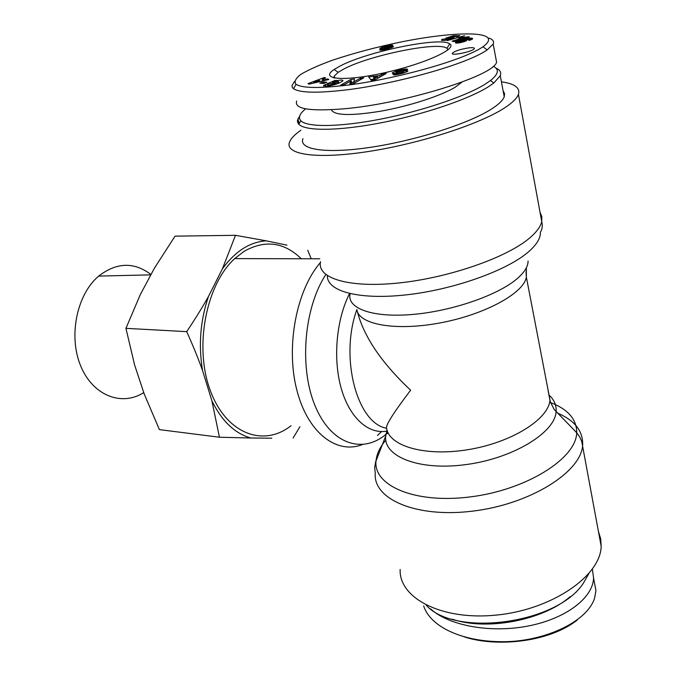 <?xml version="1.0" encoding="UTF-8"?>
<svg xmlns="http://www.w3.org/2000/svg" width="676" height="676" viewBox="0 0 676 676"><rect width="100%" height="100%" fill="white"/><g stroke="black" fill="none" stroke-linecap="round" stroke-linejoin="round"><path stroke-width="1.01" d="M452.244 619.182C486.534 631.012 542.887 620.458 570.189 596.629M588.745 573.789L583.464 583.033C557.404 624.007 454.635 637.434 426.176 605.172M464.344 636.919C496.514 647.388 548.963 642.403 577.203 620.069M593.815 579.324L595.962 590.621L594.576 598.201C586.506 623.466 540.682 642.268 501.736 641.693C462.654 641.634 430.384 627.058 423.658 605.933M592.379 569.192L593.57 578.014C593.004 598.235 565.035 619.241 527.027 626.23C489.052 633.319 448.315 625.283 430.604 608.882M493.227 66.299C499.48 69.315 498.575 74.056 490.506 80.52L484.996 84.28C465.468 96.414 421.418 111.236 380.233 119.204C338.989 127.223 307.132 127.367 300.845 120.759C297.989 117.666 299.595 113.695 305.653 108.836M299.755 115.799L297.432 120.489L297.668 122.483L298.826 124.274C305.222 131.169 337.932 131.144 380.394 122.931C422.796 114.768 468.147 99.473 488.157 86.917L493.793 83.03L500.274 75.687C501.516 72.4 500.046 69.856 495.871 68.056M503.13 90.897L504.566 93.609L504.228 96.778C502.969 100.209 498.998 104.129 492.305 108.523C470.31 123.074 416.551 140.397 371.301 147.199C325.925 154.094 298.454 149.633 302.966 138.707M331.401 109.74C334.105 115.554 350.531 116.044 380.689 111.202C408.955 106.2 440.777 95.916 455.066 87.297L461.987 82.092M468.722 47.878C472.718 47.43 474.586 47.683 474.341 48.621C473.437 51.494 450.317 56.311 452.362 53.21C454.813 51.03 460.263 49.255 468.722 47.878M333.961 77.943L334.206 76.177L338.169 72.324L343.915 68.969C369.392 55.297 438.673 41.118 446.929 48.326L447.977 49.855M340.315 65.918L334.189 69.459C319.106 79.286 343.095 81.855 383.267 73.033C423.438 64.355 458.159 48.706 449.717 43.872C440.769 36.419 367.44 51.528 340.315 65.918M340.248 85.92C316.571 88.421 301.834 87.88 296.046 84.323C293.916 81.745 295.573 78.391 301.014 74.233C308.721 69.729 319.258 65.031 332.634 60.156C354.511 52.897 377.487 46.805 401.561 41.887C454.416 31.164 505.817 29.828 483.002 46.771C460.424 62.192 383.233 81.83 340.248 85.92M386.816 49.086L381.695 50.142L379.599 49.94L382.202 48.571L379.996 48.672L380.039 48.199L384.999 46.45L392.764 45.216L390.694 46.458L393.026 46.213L393.415 46.821L388.041 48.773L386.816 49.086L386.697 48.596L387.399 48.934M332.465 83.562L327.108 83.765L334.84 80.495L336.809 80.41L335.845 80.917C340.712 79.836 343.078 79.793 342.943 80.79C339.436 83.435 333.868 85.294 326.238 86.359L323.719 85.413L325.545 84.424L328.435 84.314L327.598 84.99C328.384 85.337 330.378 85.058 333.564 84.162L338.532 81.83C338.668 81.272 337.442 81.264 334.84 81.813L332.507 82.497L335.22 82.388L332.465 83.562M350.565 81.128L344.185 84.703L340.662 85.142L350.861 79.438L354.444 78.982L353.81 81.889L360.266 78.247L363.815 77.791L353.7 83.52L349.898 83.993L350.565 81.128L351.199 83.832M381.594 74.385L386.25 73.447L375.915 79.455L371.285 80.385L368.657 76.996L379.709 75.535L381.594 74.385L381.948 75.949M327.674 78.948L328.849 79.481L309.084 84.154L307.994 83.613L324.429 77.487L325.595 78.019L322.342 79.21L323.812 79.886L327.674 78.948L327.852 79.717M398.291 74.326C394.885 74.994 393.153 75.061 393.086 74.537L403.259 72.256L392.959 73.507L392.283 72.831L395.764 71.149L401.755 69.56C405.296 68.893 407.273 68.817 407.679 69.332L403.318 70.372C401.316 70.321 398.992 70.862 396.356 71.994L407.51 70.591L407.856 71.2L403.606 73.025L398.291 74.326M466.702 39.96L465.756 41.067L460.77 42.58L456.503 43.129L455.37 42.554L458.294 40.89L467.767 38.481L471.299 38.101L472.634 38.853L469.279 40.408L468.172 39.842L469.364 39.064L464.826 39.935L466.702 39.96L466.795 40.442M452.59 37.222L453.833 37.324L453.773 37.898L449.05 39.63L444.335 40.45L441.343 40.112L442.704 39.149L445.797 39.022L445.315 39.681L448.763 38.904L450.165 38.076L445.687 38.194L453.478 35.676L459.9 35.676L457.018 36.724L452.675 36.715L450.495 37.425L452.59 37.222L452.819 38.397M461.598 38.228L458.742 38.338L462.3 37.307L469.507 36.986L453.554 41.616L452.109 41.16L461.598 38.228M464.564 35.718L447.216 40.628L464.564 35.718M326.871 82.269L323.542 83.469L319.824 83.165L323.136 81.973L326.871 82.269M294.491 81.492L291.973 85.658L292.277 87.322L293.545 88.75C299.493 92.536 314.661 93.178 339.039 90.685C383.131 86.655 463.491 66.29 487.134 49.965L493.193 44.075C494.3 41.38 492.855 39.377 488.849 38.067M296.688 101.02C293.916 108.912 309.481 111.523 343.383 108.853C402.626 104.036 494.181 75.847 496.581 62.167L495.745 57.722M323.136 81.973L323.491 83.461M462.528 38.135L462.697 38.963M468.282 36.631L468.409 37.307M468.206 36.648L468.333 37.332M467.124 36.859L467.277 37.636M466.119 37.028L466.288 37.924M465.156 37.155L465.358 38.194M464.581 37.214L464.809 38.355M463.837 37.273L464.091 38.557M463.06 37.307L463.347 38.777M462.3 37.307L462.468 38.143M452.819 37.222L453.038 38.304M451.822 37.273L452.1 38.684M451.416 37.307L451.72 38.828M450.495 37.425L450.833 39.123M453.478 35.676L453.689 36.724M450.241 38.228L450.444 39.242L450.208 38.262M449.777 38.507L449.954 39.385M448.898 38.853L449.05 39.63M448.763 38.904L448.915 39.664M447.757 39.233L447.892 39.909M446.828 39.478L446.954 40.104M446.109 39.614L446.236 40.222M445.315 39.681L445.45 40.332M445.053 39.656L445.197 40.366M444.926 39.504L445.104 40.383M442.704 39.149L442.974 40.475M442.096 39.453L442.298 40.45M441.673 39.707L441.817 40.391M453.833 37.324L453.917 37.755M453.427 37.248L453.579 38.017M459.139 42.089L463.897 40.611L458.877 41.574L458.286 42.03L459.139 42.089L459.291 42.867M458.674 42.115L458.835 42.943M460.035 41.946L460.179 42.698M461.226 41.684L461.37 42.436M461.277 41.667L461.421 42.427M462.443 41.346L462.604 42.132M463.28 41.067L463.44 41.895M463.339 41.042L463.499 41.87M463.863 40.746L464.049 41.709M463.897 40.611L464.108 41.684M458.286 42.03L458.48 42.994M466.279 39.884L466.44 40.712M465.68 39.884L465.899 40.999M464.826 39.935L465.105 41.337M469.744 39.157L469.938 40.188M469.465 39.411L469.634 40.29M469.212 39.512L469.381 40.374M472.482 38.371L472.592 38.921M472.228 38.228L472.397 39.107M471.823 38.143L472.059 39.335M471.299 38.101L471.586 39.571M470.631 38.118L470.969 39.825M469.862 38.177L470.234 40.087M469.482 38.219L469.659 39.132M468.671 38.329L468.823 39.123M467.767 38.481L467.919 39.259M466.761 38.684L466.913 39.462M465.637 38.921L465.789 39.715M464.404 39.208L464.843 41.43M463.085 39.529L463.28 40.526M462.3 39.723L462.477 40.619M461.108 40.045L461.277 40.864M460.052 40.34L460.212 41.135M459.105 40.628L459.266 41.439M458.294 40.89L458.472 41.802M457.905 41.025L458.294 43.011M457.027 41.354L457.382 43.103M456.359 41.658L456.646 43.129M455.861 41.929L456.089 43.078M455.607 42.115L455.785 43.002M455.421 42.343L455.523 42.842M407.51 70.591L407.679 71.386M401.755 69.56L401.924 70.372M395.764 71.149L396.22 73.211M392.317 72.771L392.443 73.363M319.858 80.85L318.979 80.436L313.926 82.286L319.858 80.85L320.035 81.568M313.926 82.286L314.095 82.971M323.812 79.886L323.998 80.63M322.342 79.21L322.756 80.926M324.429 77.487L324.641 78.365M377.757 76.718L374.174 77.436L374.808 78.501L377.757 76.718L378.087 78.196M374.808 78.501L375.062 79.624M374.174 77.436L374.69 79.7M379.709 75.535L380.047 77.056M374.665 79.607L374.014 78.974L370.701 79.633M373.752 76.734L374.42 79.658M373.346 76.05L374.014 78.974M360.266 78.247L360.587 79.624M353.81 81.889L354.131 83.275M353.844 82.041L350.928 82.666M350.861 79.438L351.537 82.328M332.507 82.497L332.736 83.444M338.076 82.252L338.355 83.401M333.564 84.162L333.75 84.931M325.545 84.424L326.018 86.367M325.359 84.508L325.815 86.376M323.719 85.413L323.922 86.258M335.845 80.917L336.006 81.576M334.84 80.495L335.144 81.745M387.289 48.435L388.641 47.489L384.99 48.241L384.374 48.723L384.576 49.61M384.374 48.723L384.788 49.568M384.636 48.858L385.278 49.458M385.143 48.858L386.106 48.731L386.216 49.23M386.106 48.731L386.697 48.596M388.201 48.097L388.328 48.697M388.658 47.852L388.81 48.571M388.827 47.616L389.021 48.511M384.923 47.548L388.277 46.475L384.585 47.202L384.585 48.469L384.407 47.514L385.075 48.207M385.235 47.514L385.362 48.089M386.393 47.278L386.495 47.742M387.525 46.94L387.652 47.523M387.821 46.83L387.965 47.489M393.026 46.213L393.195 46.974M392.798 46.213L392.993 47.109M392.063 46.255L392.317 47.421M391.074 46.399L391.379 47.785M390.432 45.241L391.015 47.912M392.469 45.106L392.579 45.605M391.894 45.089L392.072 45.9M391.041 45.165L391.277 46.238M391.007 47.886L388.97 48.275M389.528 45.402L390.111 48.038M388.472 45.622L389.046 48.258M387.272 45.883L387.39 46.416M386.131 46.162L386.233 46.636M384.999 46.45L385.117 46.982M384.517 49.373L382.515 49.99M383.816 46.779L384.399 49.407M382.777 47.083L383.36 49.72M381.898 47.371L382.168 48.579M381.332 47.582L381.568 48.647M380.537 47.912L380.715 48.714M380.039 48.199L380.14 48.689M382.202 48.571L382.523 50.016M381.839 48.689L382.151 50.075M380.901 49.027L381.154 50.193M380.225 49.331L380.427 50.218M380.022 49.449L380.191 50.193M300.82 130.265C294.736 134.507 290.993 138.419 289.573 141.994C284.419 154.356 315.388 159.57 367.33 151.678C419.128 143.904 480.712 123.953 505.344 107.399C512.678 102.507 517.047 98.155 518.433 94.336C520.359 87.838 514.689 83.672 501.423 81.83M548.092 390.517L549.951 400.2C548.591 419.306 511.428 442.603 468.299 449.625C425.179 456.841 389.021 446.135 386.638 428.254C385.295 425.736 393.288 413.053 410.628 390.187C381.458 362.809 363.663 336.437 357.224 311.07M385.971 434.06L388.277 433.181M291.069 425.677C263.665 447.563 226.181 434.068 210.244 390.407C193.97 347.025 205.926 284.706 234.699 258.612L243.943 251.421C264.882 239.566 284.005 242.008 301.31 258.756M387.078 430.164L385.709 436.028C383.25 456.511 418.993 471.003 465.925 464.598C512.856 458.463 555.03 432.741 556.103 411.616C556.568 405.254 554.176 399.702 548.946 394.961M598.497 531.682L600.694 538.789L601.175 546.276C600.626 576.037 551.996 609.591 496.716 615.05C441.453 620.838 398.798 597.914 400.15 569.462M235.493 235.307L266.361 240.859C250.027 241.78 235.383 251.109 222.404 268.845L235.493 235.307L175.025 236.152L154.39 268.22L140.363 294.491L125.939 328.342L134.617 365.032L144.191 393.905L159.401 429.623L219.438 437.228L211.892 400.8C221.863 421.148 234.842 433.544 250.821 437.997L219.438 437.228M307.749 250.264L311.205 258.773M299.933 426.683L293.122 438.006M186.694 331.637C195.077 319.156 202.335 307.428 208.47 296.451C200.333 320.441 198.355 345.14 202.546 370.549C198.245 358.466 192.964 345.495 186.694 331.637L125.939 328.342M271.828 438.209L250.821 437.997M266.361 240.859L286.962 245.143M208.47 296.451L222.404 268.845M211.892 400.8L202.546 370.549M143.76 392.612C121.731 406.682 92.781 395.73 80.638 365.809C68.242 336.082 76.811 294.44 98.671 276.095C116.661 262.263 134.11 261.747 151.01 274.549M406.166 70.541L406.496 72.028M403.42 70.912L403.859 72.949M397.454 72.087L397.64 72.932M403.259 72.256L403.437 73.076M327.598 84.99L327.894 86.207M327.429 275.707C326.576 290.976 358.111 300.127 405.701 294.922C453.173 289.835 507.161 270.611 528.674 251.683C536.744 244.602 540.639 238.146 540.369 232.307C542.338 229.054 542.786 225.454 541.713 221.508C540.631 226.544 536.676 231.986 529.857 237.825C506.966 257.624 448.332 278.005 398.156 283.041C347.844 288.204 316.723 277.937 320.542 261.705M540.039 212.332L541.831 216.675L541.713 221.508L518.433 94.336M528.066 261.004C528.15 266.183 524.796 271.828 517.993 277.929C499.218 294.846 452.159 311.256 411.988 314.509C371.715 317.881 346.543 308.146 350.126 293.688M386.638 428.254C357.19 423.539 339.386 357.596 356.886 309.524C358.39 324.362 395.097 331.384 439.966 322.942C484.827 314.661 524.213 293.029 526.342 276.991L526.029 271.642M387.982 432.581L386.402 433.95M385.92 434.355C362.091 454.399 330.598 443.988 314.915 405.389C299.037 367.06 304.065 307.656 325.832 274.557M320.399 262.55C296.57 289.835 285.703 345.943 296.612 389.19C307.343 432.606 336.428 454.703 362.353 444.597M377.462 435.445L381.636 431.55M349.568 293.553C336.302 319.655 332.812 358.838 341.219 388.345C349.602 417.912 368.386 434.465 386.723 431.111M550.534 402.55C568.026 409.25 576.755 419.306 576.704 432.708C576.358 458.446 526.545 489.939 470.538 496.868C414.557 504.11 372.704 485.427 376.059 460.5C376.794 453.714 380.039 446.929 385.81 440.16M387.044 430.046L385.709 436.028L375.493 462.266L374.69 467.741L375.273 473.276C372.882 498.998 415.951 518.289 473.124 511.073C530.305 504.161 581.377 471.975 582.644 445.095C583.177 431.127 574.811 420.464 557.556 413.104M593.57 577.997L595.945 590.621M300.845 120.759L298.826 124.274M490.506 80.52L493.793 83.03M297.896 118.748L299.155 123.7M500.274 75.687L504.228 96.778M452.362 53.21L452.472 53.759M446.929 48.326L449.717 43.872M338.169 72.324L334.189 69.459M334.688 78.086L334.206 76.177M296.046 84.323L293.545 88.75M483.002 46.771L487.134 49.965M496.581 62.158L493.184 44.101M396.313 72.138L396.542 73.152M392.283 72.839L392.393 73.329M403.572 72.028L403.775 72.974M338.87 83.19L338.541 81.813M323.559 85.641L323.677 86.148M601.175 546.276L581.706 441.31L579.653 436.806L576.704 432.708L554.193 409.462L550.374 402L526.342 276.991L526.384 267.721M319.79 258.79L234.699 258.612M98.671 276.095L150.849 274.853"/></g></svg>
